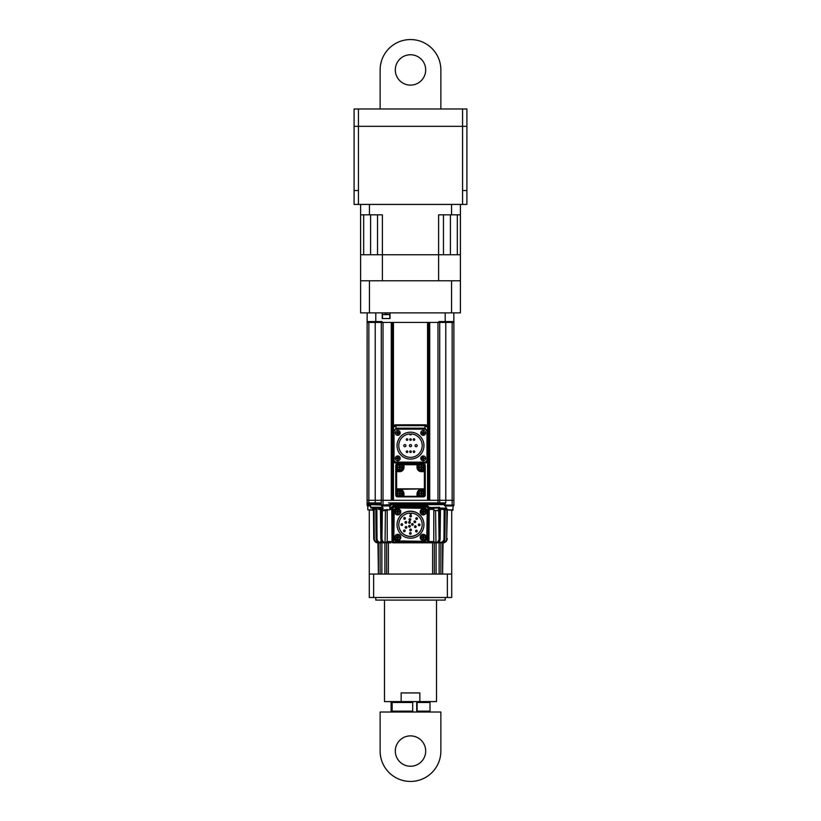 <?xml version="1.0" encoding="UTF-8"?>
<svg xmlns="http://www.w3.org/2000/svg" width="821" height="821" viewBox="0 0 821 821"><rect width="100%" height="100%" fill="white"/><g stroke="black" fill="none" stroke-linecap="round" stroke-linejoin="round"><path stroke-width="1.23" d="M451.56 280.782L460.396 280.782L460.396 312.883L451.56 312.883L451.56 280.782L360.604 280.782L360.604 254.746L460.396 254.746L457.328 254.746L457.328 214.835M451.56 312.883L369.44 312.883L369.44 280.782M369.44 312.883L360.604 312.883L360.604 280.782M363.672 214.835L363.672 254.746L360.604 254.746L360.604 214.835L382.391 214.835L382.391 280.782L438.609 280.782L438.609 254.746L443.473 254.746L443.473 214.835M460.396 280.782L460.396 214.835L438.609 214.835L438.609 254.746L377.527 254.746L377.527 214.835M460.396 214.835L460.396 204.429M451.56 214.835L451.56 204.429M369.44 214.835L369.44 204.429M360.604 214.835L360.604 204.429M395.312 69.929A15.189 15.189 0 0 1 410.5 54.75A15.189 15.189 0 0 1 425.689 69.929A15.189 15.189 0 0 1 410.5 85.117A15.189 15.189 0 0 1 395.312 69.929M440.867 108.977L440.867 69.929A30.367 30.367 0 0 0 410.5 39.562A30.367 30.367 0 0 0 380.133 69.929L380.133 108.977M354.097 108.977L354.097 126.331L354.097 108.977L358.438 108.977L358.438 126.331L466.903 126.331L466.903 204.429L466.903 190.544L462.562 190.544L462.562 204.429L354.097 204.429L354.097 190.544L358.438 190.544L358.438 204.429M462.562 190.544L462.562 108.977L358.438 108.977M462.562 108.977L466.903 108.977L466.903 126.331M395.312 751.071A15.189 15.189 0 0 1 410.5 735.883A15.189 15.189 0 0 1 425.689 751.071A15.189 15.189 0 0 1 410.5 766.25A15.189 15.189 0 0 1 395.312 751.071M429.157 701.606L430.019 702.478L417.109 702.478L417.109 711.15L430.019 711.15L429.157 712.023L416.904 712.023L440.867 712.023L440.867 751.071A30.367 30.367 0 0 1 410.5 781.438A30.367 30.367 0 0 1 380.133 751.071L380.133 712.023L410.5 712.023M453.797 312.883L453.88 322.427L438.835 322.427L438.855 321.565L453.88 321.565L453.849 318.527M390.037 312.883L390.037 318.527L382.227 318.527L382.227 312.883M438.835 322.427L382.165 322.427L382.145 321.565L367.12 321.565L367.09 502.904A0.872 0.872 -16.4 0 0 367.356 503.53M367.12 321.565L367.203 312.883M367.962 503.776L381.262 503.776L371.02 503.776L371.02 504.648L367.941 504.648L367.962 503.776A0.872 0.872 0 0 1 367.09 502.904L367.069 505.069A0.872 0.872 0 0 1 367.069 505.069A0.872 0.872 0 0 0 367.941 505.941A0.872 0.872 0 0 1 367.069 505.079L370.589 505.079M389.975 505.941L389.975 505.069L390.837 505.079A0.872 0.872 0 0 1 389.975 505.941L382.124 505.941A0.872 0.872 0 0 1 381.252 505.069L381.293 500.307L383.027 500.307L381.293 500.307L381.272 503.324M444.233 504.227A0.872 0.872 0 0 1 444.335 504.648L443.484 503.776A0.872 0.872 0 0 1 443.484 503.776L445.782 502.904L445.782 500.307L439.707 500.307L439.728 502.904A0.872 0.872 0 0 1 439.728 502.914A0.872 0.872 0 0 0 439.728 502.904A0.872 0.872 0 0 1 438.855 503.776A0.872 0.872 0 0 0 439.728 502.914L439.707 500.307L437.973 500.307L452.145 500.307L445.782 500.307L445.782 321.565M453.921 504.412L453.931 505.069A0.872 0.872 0 0 1 453.059 505.941L445.208 505.941A0.872 0.872 0 0 1 444.335 505.079L453.931 505.069L453.88 500.307L452.145 500.307L453.88 500.307L453.91 502.904M439.153 503.776L439.728 503.324M377.219 503.776L376.387 503.324M370.599 505.941L367.808 505.941L367.808 509.851L373.452 510.282M367.079 504.381L367.12 500.307L368.855 500.307L367.12 500.307L367.12 322.427L368.855 322.427L368.855 500.307L375.218 500.307L368.855 500.307L368.855 502.914L381.272 502.904L381.293 500.307L375.218 500.307L381.293 500.307L381.293 322.427L381.293 500.307M390.837 505.079L390.837 504.648A0.872 0.872 0 0 1 390.95 504.217M444.613 503.324A1.734 1.734 0 0 1 445.208 504.638L390.837 504.648L391.709 503.776L443.781 503.776M382.442 508.117L371.472 508.117A0.872 0.872 0 0 1 370.61 507.255L370.589 504.648L383.027 505.069L383.027 500.307L391.278 500.307L391.278 322.427L383.027 322.427L383.027 500.307L437.973 500.307L429.722 500.307L429.722 322.427L437.973 322.427L437.973 502.904L445.762 502.904M367.069 505.069L367.941 504.648L367.941 505.941M393.444 426.212L393.444 322.427L427.556 322.427L427.556 426.212M427.556 461.597L427.556 500.307L393.444 500.307L393.444 461.597M382.165 322.427L368.855 322.427M453.88 322.427L453.88 500.307M439.707 322.427L439.707 500.307M391.709 502.904L437.973 502.904L437.973 503.776L391.709 503.776L391.709 502.904A1.734 1.734 -0 0 0 389.975 504.638L390.837 504.648M392.243 509.02A1.303 1.303 0 0 1 392.305 509.41L391.822 507.255L393.526 505.5L393.156 506.383L427.844 506.383A0.872 0.872 0 0 1 428.716 507.255L427.844 507.255L428.049 506.403M439.563 507.255L429.167 507.635L427.474 505.5L428.716 507.245L428.418 541.532L427.546 541.532L427.115 542.825L393.885 542.825L392.592 541.655M391.822 507.255L393.156 506.383L393.156 507.255L392.284 507.255L392.582 541.532L393.7 542.814M392.284 507.245L393.156 506.383L392.284 507.255A0.872 0.872 0 0 1 392.284 507.245L393.156 506.383A0.872 0.872 0 0 0 392.284 507.245M437.675 508.117L441.842 508.117L440.467 509.41L440.107 538.525L440.384 509.41M446.521 508.117L445.187 509.41L444.89 538.525L445.187 509.4M440.015 508.117L441.37 508.117A1.303 1.303 0 0 0 441.359 508.117A1.303 1.232 90 0 1 441.37 508.117L446.388 508.117L444.879 509.41M447.548 509.41L447.548 510.282M442.847 508.117L439.553 508.117A1.303 1.16 90 0 1 439.543 508.117L445.906 508.117L443.638 508.117L444.13 509.41L440.046 509.41M427.844 506.383L429.178 507.255M389.821 508.117L391.001 508.117L390.57 507.255L391.833 507.635L392.305 509.41L391.781 509.41A1.303 0.78 90 0 0 391.001 508.117L392.305 509.41L391.001 508.117M446.727 508.117L442.334 508.117A1.303 1.273 90 0 1 442.334 508.117M444.356 508.117L443.012 508.117M375.546 508.117L381.437 508.117L372.159 508.117L374.273 508.117L374.109 509.41L375.772 509.41L373.452 509.41L372.159 508.117L373.617 509.41L373.842 538.525C374.54 541.532 375.967 542.968 378.132 542.825L380.154 542.825C378.142 542.968 376.808 541.532 376.141 538.525L376.439 538.525C377.085 541.532 378.419 542.968 380.431 542.825L384.341 542.825C382.617 542.968 381.467 541.532 380.893 538.525L381.355 538.525C381.909 541.532 383.048 542.968 384.782 542.825L390.642 542.825M376.654 508.117L372.508 508.117M378.04 508.117L374.797 508.117M374.756 508.117L372.149 508.117L373.452 509.4L373.74 538.525L374.325 538.525L374.109 509.41M427.115 542.825L428.162 542.825L428.942 541.532L427.115 542.825L428.244 542.158M428.162 542.825L436.218 542.825C437.952 542.968 439.091 541.532 439.646 538.525L440.107 538.525C439.533 541.532 438.383 542.968 436.649 542.825L442.868 542.825C445.033 542.968 446.46 541.532 447.158 538.525L447.26 538.525C446.552 541.532 445.115 542.968 442.96 542.825L442.96 542.825C445.557 542.568 446.993 541.142 447.271 538.525L447.26 538.525M435.797 542.825L433.765 541.532L432.78 542.825L430.03 542.825M435.571 510.713L435.961 542.394A3.9 3.099 89.2 0 0 439.03 538.525L438.65 509.41L440.467 509.41L441.862 508.117L438.291 508.117L440.723 508.117L439.779 509.41M433.878 509.4L429.219 509.41A1.303 0.78 90 0 1 429.999 508.117L445.813 508.117M433.878 508.907A1.303 0.975 90 0 0 433.806 509.41L433.765 541.532L428.942 541.532L429.219 509.41L428.695 509.41M428.706 507.635L428.695 509.4A1.303 1.303 0 0 1 428.716 509.174M429.845 508.127A1.303 1.303 0 0 1 429.999 508.117L428.695 509.4L428.418 541.562L428.695 509.379L430.43 507.255M392.048 506.383L393.156 506.383M381.221 509.41L380.277 508.117L382.709 508.117L379.158 508.117L383.325 508.117M378.296 509.41L380.954 509.41L380.441 509.4L380.8 538.525C381.016 541.121 382.206 542.558 384.351 542.825L385.87 542.825L384.782 542.825L387.235 541.532L387.194 509.41M380.164 542.825L380.154 542.825C377.722 542.568 376.367 541.131 376.11 538.525L375.813 509.41L374.479 508.117L375.813 509.41L375.094 508.117L377.362 508.117L375.094 508.117M382.75 541.532L380.923 542.825M378.04 542.825C375.443 542.568 374.007 541.142 373.729 538.525C374.007 541.142 375.443 542.568 378.04 542.825L378.573 542.825L378.04 542.825C375.885 542.968 374.448 541.532 373.74 538.525L373.74 538.525M378.573 542.825L378.194 542.394A3.9 3.869 -86.2 0 1 374.325 538.525M390.97 542.825L388.22 542.825L387.235 541.532L392.582 541.532L392.448 525.409L392.582 541.532L393.454 541.532L393.156 507.255L427.844 507.255L427.546 541.532M427.967 542.825L398.308 542.825M398.318 542.825L394.029 542.825M430.358 542.825L429.794 542.825M438.25 541.532L440.569 542.825C442.581 542.968 443.915 541.532 444.561 538.525L444.859 538.525C444.192 541.532 442.858 542.968 440.836 542.825L442.283 542.537M439.563 542.825L439.912 540.167M440.343 542.825L438.547 542.825M435.961 542.394L436.649 542.825C438.794 542.558 439.984 541.121 440.2 538.525L440.107 538.525M392.305 509.225L392.294 507.635M410.192 525.974A0.78 0.78 180 0 0 408.704 525.974M409.433 527.103A0.78 0.78 0 0 1 408.663 526.323A0.78 0.78 0 0 1 409.463 525.543A0.78 0.78 0 0 1 410.233 526.323A0.78 0.78 0 0 1 409.433 527.103M410.674 519.231A0.78 0.78 180 0 0 409.186 519.231M409.925 520.36A0.78 0.78 0 0 1 409.156 519.58A0.78 0.78 0 0 1 409.946 518.8A0.78 0.78 0 0 1 410.716 519.58A0.78 0.78 0 0 1 409.925 520.36M406.775 527.061A0.78 0.78 180 0 0 405.276 527.061M406.015 528.19A0.78 0.78 0 0 1 405.246 527.41A0.78 0.78 0 0 1 406.036 526.63A0.78 0.78 0 0 1 406.805 527.41A0.78 0.78 0 0 1 406.015 528.19M416.062 526.384A0.78 0.78 180 0 0 414.574 526.384M415.303 527.513A0.78 0.78 0 0 1 414.533 526.733A0.78 0.78 0 0 1 415.323 525.953A0.78 0.78 0 0 1 416.093 526.733A0.78 0.78 0 0 1 415.303 527.513M406.611 522.033A0.78 0.78 180 0 0 405.112 522.033M405.851 523.172A0.78 0.78 0 0 1 405.081 522.392A0.78 0.78 0 0 1 405.872 521.612A0.78 0.78 0 0 1 406.641 522.392A0.78 0.78 0 0 1 405.851 523.172M405.122 530.551A0.78 0.78 180 0 0 403.634 530.551M404.363 531.68A0.78 0.78 0 0 1 403.593 530.9A0.78 0.78 0 0 1 404.384 530.12A0.78 0.78 0 0 1 405.153 530.9A0.78 0.78 0 0 1 404.363 531.68A0.821 0.821 0 0 0 405.194 530.9A0.821 0.821 0 0 0 404.384 530.079A0.821 0.821 0 0 0 403.552 530.889A0.821 0.821 0 0 0 404.363 531.721M417.366 518.256A0.78 0.78 180 0 0 415.878 518.256M416.616 519.385A0.78 0.78 0 0 1 415.847 518.605A0.78 0.78 0 0 1 416.637 517.825A0.78 0.78 0 0 1 417.407 518.605A0.78 0.78 0 0 1 416.616 519.385M405.307 518.072A0.78 0.78 180 0 0 403.819 518.072M404.548 519.211A0.78 0.78 0 0 1 403.778 518.42A0.78 0.78 0 0 1 404.579 517.64A0.78 0.78 0 0 1 405.348 518.42A0.78 0.78 0 0 1 404.548 519.211A0.821 0.821 0 0 0 405.389 518.431A0.821 0.821 0 0 0 404.579 517.599A0.821 0.821 0 0 0 403.737 518.41A0.821 0.821 0 0 0 404.548 519.252M402.567 524.27A0.78 0.78 180 0 0 401.079 524.27M401.808 525.399A0.78 0.78 0 0 1 401.048 524.619A0.78 0.78 0 0 1 401.838 523.839A0.78 0.78 0 0 1 402.608 524.619A0.78 0.78 0 0 1 401.808 525.399M419.921 524.537A0.78 0.78 180 0 0 418.433 524.537M419.162 525.666A0.78 0.78 0 0 1 418.392 524.886A0.78 0.78 0 0 1 419.192 524.106A0.78 0.78 0 0 1 419.952 524.886A0.78 0.78 0 0 1 419.162 525.666M411.372 515.721A0.78 0.78 180 0 0 409.884 515.721M410.623 516.861A0.78 0.78 0 0 1 409.853 516.081A0.78 0.78 0 0 1 410.644 515.29A0.78 0.78 0 0 1 411.413 516.081A0.78 0.78 0 0 1 410.623 516.861M411.116 533.075A0.78 0.78 180 0 0 409.628 533.075M410.356 534.204A0.78 0.78 0 0 1 409.587 533.424A0.78 0.78 0 0 1 410.377 532.644A0.78 0.78 0 0 1 411.147 533.424A0.78 0.78 0 0 1 410.356 534.204M417.181 530.725A0.78 0.78 180 0 0 415.693 530.725M416.421 531.854A0.78 0.78 0 0 1 415.652 531.074A0.78 0.78 0 0 1 416.452 530.294A0.78 0.78 0 0 1 417.222 531.074A0.78 0.78 0 0 1 416.421 531.854M415.549 521.479A0.78 0.78 180 0 0 414.061 521.479M414.8 522.608A0.78 0.78 0 0 1 414.03 521.828A0.78 0.78 0 0 1 414.821 521.048A0.78 0.78 0 0 1 415.59 521.828A0.78 0.78 0 0 1 414.8 522.608M411.29 529.607A0.78 0.78 180 0 0 409.802 529.607M410.531 530.735A0.78 0.78 0 0 1 409.761 529.956A0.78 0.78 0 0 1 410.562 529.176A0.78 0.78 0 0 1 411.331 529.956A0.78 0.78 0 0 1 410.531 530.735M410.254 522.094A0.78 0.78 180 0 0 408.766 522.094M409.494 523.223A0.78 0.78 0 0 1 408.725 522.443A0.78 0.78 0 0 1 409.515 521.663A0.78 0.78 0 0 1 410.284 522.443A0.78 0.78 0 0 1 409.494 523.223M413.137 524.126A0.78 0.78 180 0 0 411.649 524.126M412.378 525.266A0.78 0.78 0 0 1 411.608 524.475A0.78 0.78 0 0 1 412.399 523.695A0.78 0.78 0 0 1 413.168 524.475A0.78 0.78 0 0 1 412.378 525.266A0.821 0.821 0 0 0 413.209 524.486A0.821 0.821 0 0 0 412.399 523.654A0.821 0.821 0 0 0 411.567 524.465A0.821 0.821 0 0 0 412.378 525.307M422.21 524.701A11.71 11.71 0 0 1 410.5 536.349A11.71 11.71 0 0 1 398.79 524.701M410.028 513.074A11.71 11.71 180 0 0 398.79 524.773A11.71 11.71 180 0 0 410.5 536.493A11.71 11.71 180 0 0 422.21 524.773A11.71 11.71 180 0 0 411.331 513.094L411.311 513.936L410.018 513.915L410.028 513.074L410.018 513.915M393.803 538.227A2.607 2.607 180 0 0 393.803 538.268L394.224 510.498A2.607 2.607 0 0 1 396.871 507.932L424.631 508.353A2.607 2.607 0 0 1 427.197 510.99L426.776 538.75A2.607 2.607 0 0 1 424.129 541.316L396.369 540.895A2.607 2.607 0 0 1 393.803 538.258L394.224 510.467A2.607 2.607 180 0 1 396.871 507.912L396.871 507.932M427.197 510.949L427.197 510.929A2.607 2.607 180 0 0 424.631 508.322L396.871 507.912M423.954 524.773L423.954 524.619A13.454 13.444 180 0 0 410.705 511.175A13.454 13.444 180 0 0 397.046 524.619L397.046 524.773A13.454 13.444 0 0 1 410.705 511.329A13.454 13.444 0 0 1 423.954 524.773A13.454 13.444 0 0 1 410.295 538.217A13.454 13.444 0 0 1 397.046 524.773M398.093 464.727L397.487 464.727A0.872 0.872 -44.5 0 0 396.615 465.599L395.753 465.599L395.753 488.844L396.615 489.193L395.753 489.029L396.143 489.757L399.653 489.378C402.29 489.634 403.737 491.081 403.994 493.719L403.994 496.315L417.006 496.315L417.006 493.719C417.376 490.968 418.823 489.521 421.347 489.378L421.347 490.332A3.038 3.038 0 0 1 424.385 493.359A3.038 3.038 0 0 1 421.347 496.397A3.038 3.038 0 0 1 418.31 493.359A3.038 3.038 0 0 1 421.347 490.332M421.347 489.378L424.857 489.757L425.247 488.844L396.615 489.378M396.615 465.599L396.615 470.802L399.653 470.802A3.469 3.469 0 0 0 403.121 467.334L403.121 464.727L403.121 467.334L403.994 467.334A4.341 4.341 0 0 1 399.653 471.675L395.753 471.675A0.872 0.872 0 0 1 396.615 470.802A0.872 0.872 0 0 0 395.753 471.675M421.347 470.371A3.038 3.038 0 0 1 418.31 467.334A3.038 3.038 0 0 1 421.347 464.296A3.038 3.038 0 0 1 424.385 467.334A3.038 3.038 0 0 1 421.347 470.371L421.347 470.802A3.469 3.469 0 0 1 417.879 467.334A3.469 3.469 0 0 0 421.347 470.802L424.385 470.802A0.872 0.872 0 0 1 425.247 471.675L425.247 465.599L424.385 465.599L424.385 469.94L425.247 469.94M395.753 465.599A1.734 1.734 -44.5 0 1 397.487 463.865L403.994 463.865A0.872 0.872 0 0 0 403.121 464.727A0.872 0.872 0 0 1 403.994 463.865L417.006 463.865A0.872 0.872 0 0 1 417.879 464.727A0.872 0.872 0 0 0 417.006 463.865L423.513 463.865A1.734 1.734 45 0 1 425.247 465.599M419.777 464.727L417.879 464.727L418.31 467.334M422.907 495.966L423.513 495.966A0.872 0.872 134.5 0 0 424.385 495.104L424.385 489.891A0.872 0.872 0 0 0 425.247 489.029L425.247 495.104A1.734 1.734 134.5 0 1 423.513 496.838L417.006 496.838A0.872 0.872 0 0 0 417.068 496.828A0.872 0.872 0 0 1 417.006 496.838L403.994 496.838A0.872 0.872 0 0 1 403.932 496.828A0.872 0.872 0 0 0 403.994 496.838L397.487 496.838A1.734 1.734 -134.9 0 1 395.753 495.104L395.753 489.029A0.872 0.872 0 0 0 396.615 489.891L396.615 495.104A0.872 0.872 -134.9 0 0 397.487 495.966L398.093 495.966M399.971 489.911A3.469 3.469 0 0 1 401.469 490.404M402.228 491.04A3.469 3.469 0 0 1 402.824 491.943M403.019 492.497A3.469 3.469 0 0 1 403.121 493.359L403.121 495.966A0.872 0.872 0 0 0 403.296 496.489A0.872 0.872 0 0 1 403.121 495.966L403.994 496.838A0.872 0.872 0 0 1 403.296 496.489A0.872 0.872 0 0 0 403.932 496.828M417.068 496.828A0.872 0.872 0 0 0 417.704 496.489A0.872 0.872 0 0 1 417.006 496.838L417.879 495.966A0.872 0.872 0 0 1 417.704 496.489A0.872 0.872 0 0 0 417.879 495.966L417.879 493.359L417.006 493.719M418.31 493.359L417.879 493.359C418.084 491.256 419.233 490.096 421.347 489.891A3.469 3.469 0 0 0 419.859 490.229M417.879 493.359A3.469 3.469 0 0 1 418.105 492.128M424.857 489.757L421.347 489.891M399.653 490.332A3.038 3.038 0 0 1 402.69 493.359A3.038 3.038 0 0 1 399.653 496.397A3.038 3.038 0 0 1 396.615 493.359A3.038 3.038 0 0 1 399.653 490.332L399.653 489.891C401.633 489.973 402.793 491.132 403.121 493.359L402.69 493.359M399.653 489.378L396.143 489.757M422.907 469.94L424.385 469.94L424.385 471.675L425.247 471.675L425.247 488.844L424.385 488.844L424.385 471.675L421.347 471.675A4.341 4.341 0 0 1 417.006 467.334L417.879 467.334M386.127 314.186L382.442 314.617L389.821 314.617L386.127 314.186M399.653 470.371A3.038 3.038 0 0 1 396.615 467.334A3.038 3.038 0 0 1 399.653 464.296A3.038 3.038 0 0 1 402.69 467.334A3.038 3.038 0 0 1 399.653 470.371L399.653 471.675M399.191 467.59L399.427 466.133A4.208 2.104 1.5 0 1 399.94 466.143L400.864 467.108A4.208 2.104 91.5 0 1 400.853 467.365A4.208 2.104 91.5 0 1 400.843 467.621L399.889 468.534A4.208 2.104 -178.5 0 1 399.365 468.524L399.375 467.847M399.129 467.58L398.452 467.56A4.208 2.104 -88.5 0 1 398.452 467.303A4.208 2.104 -88.5 0 1 398.462 467.046L399.201 467.057M400.125 467.077L399.899 467.857M399.909 467.796L399.375 467.785M399.396 466.872L399.93 466.882M397.22 467.272A2.432 2.432 0 0 1 399.714 464.902A2.432 2.432 0 0 1 402.085 467.395A2.432 2.432 0 0 1 399.591 469.766A2.432 2.432 0 0 1 397.22 467.272M399.191 493.616L399.427 492.159A4.208 2.104 1.7 0 1 399.95 492.169L400.864 493.134A4.208 2.104 91.7 0 1 400.853 493.4A4.208 2.104 91.7 0 1 400.843 493.657L399.878 494.57A4.208 2.104 -178.3 0 1 399.355 494.56L399.375 493.873M399.129 493.606L398.452 493.585A4.208 2.104 -88.3 0 1 398.452 493.329A4.208 2.104 -88.3 0 1 398.462 493.072L399.201 493.082M400.125 493.113L399.899 493.893M399.909 493.832L399.375 493.821M399.396 492.898L399.93 492.908M397.22 493.298A2.432 2.432 0 0 1 399.724 490.937A2.432 2.432 0 0 1 402.085 493.431A2.432 2.432 0 0 1 399.581 495.792A2.432 2.432 0 0 1 397.22 493.298M420.886 493.637L421.091 492.169A4.208 2.104 0 0 1 421.604 492.169L422.548 493.103A4.208 2.104 90 0 1 422.548 493.359A4.208 2.104 90 0 1 422.548 493.626L421.604 494.56A4.208 2.104 180 0 1 421.091 494.56L421.091 493.883M420.824 493.626L420.147 493.626A4.208 2.104 -90 0 1 420.147 493.359A4.208 2.104 -90 0 1 420.147 493.103L420.886 493.093M421.809 493.093L421.604 493.883M421.614 493.821L421.081 493.821M421.081 492.908L421.614 492.908M418.915 493.359A2.432 2.432 0 0 1 421.347 490.937A2.432 2.432 0 0 1 423.78 493.359A2.432 2.432 0 0 1 421.347 495.792A2.432 2.432 0 0 1 418.915 493.359M420.875 467.59L421.111 466.133A4.208 2.104 1.5 0 1 421.635 466.143L422.548 467.108A4.208 2.104 91.5 0 1 422.548 467.365A4.208 2.104 91.5 0 1 422.538 467.621L421.573 468.534A4.208 2.104 -178.5 0 1 421.06 468.524L421.07 467.847M420.824 467.58L420.136 467.56A4.208 2.104 -88.5 0 1 420.147 467.303A4.208 2.104 -88.5 0 1 420.157 467.046L420.896 467.057M421.809 467.077L421.594 467.857M421.604 467.796L421.07 467.785M421.091 466.872L421.625 466.882M418.915 467.272A2.432 2.432 0 0 1 421.409 464.902A2.432 2.432 0 0 1 423.78 467.395A2.432 2.432 0 0 1 421.286 469.766A2.432 2.432 0 0 1 418.915 467.272M394.727 537.365A3.038 3.038 0 0 1 397.764 534.327A3.038 3.038 0 0 1 400.802 537.365A3.038 3.038 0 0 1 397.764 540.403A3.038 3.038 0 0 1 394.727 537.365L394.727 537.365A3.038 3.038 180 0 1 397.764 534.327A3.038 3.038 180 0 1 400.802 537.365L400.802 537.365M400.802 511.883L400.802 511.883A3.038 3.038 180 0 0 397.764 508.846A3.038 3.038 0 0 1 400.802 511.894A3.038 3.038 0 0 1 397.764 514.931A3.038 3.038 0 0 1 394.727 511.894A3.038 3.038 0 0 1 397.764 508.856A3.038 3.038 180 0 0 394.727 511.883L394.727 511.894M426.273 511.894A3.038 3.038 0 0 1 423.236 514.931A3.038 3.038 0 0 1 420.198 511.894A3.038 3.038 0 0 1 423.236 508.856A3.038 3.038 0 0 1 426.273 511.894L426.273 511.883A3.038 3.038 180 0 0 423.236 508.846A3.038 3.038 180 0 0 420.198 511.883L420.198 511.883M423.236 540.403A3.038 3.038 0 0 1 420.198 537.365A3.038 3.038 0 0 1 423.236 534.327A3.038 3.038 0 0 1 426.273 537.365A3.038 3.038 0 0 1 423.236 540.403M426.273 537.365L426.273 537.365A3.038 3.038 180 0 0 423.236 534.327A3.038 3.038 180 0 0 420.198 537.365L420.198 537.365M398.965 537.642L398.288 537.642L398.965 537.642A4.208 2.104 89.7 0 0 398.965 537.119L398.021 536.185A4.208 2.073 0 0 0 397.764 536.175A4.208 2.073 0 0 0 397.497 536.185L396.564 537.119A4.208 2.104 -89.7 0 0 396.564 537.642L397.497 538.576L397.302 537.632L396.564 537.642M397.302 537.632L397.302 537.119M397.497 536.913L398.031 536.913M398.226 537.119L397.497 537.827M398.021 537.899L398.021 538.576L398.021 537.899M398.021 538.576A4.208 2.135 180 0 1 397.764 538.586A4.208 2.135 180 0 1 397.497 538.576M397.764 534.943A2.432 2.432 0 0 1 400.196 537.375A2.432 2.432 0 0 1 397.764 539.808A2.432 2.432 0 0 1 395.332 537.375A2.432 2.432 0 0 1 397.764 534.943M400.196 537.375L400.196 537.365A2.432 2.432 180 0 0 397.764 534.933A2.432 2.432 180 0 0 395.332 537.365L395.332 537.375M397.302 512.16L397.302 511.637M398.965 512.171L398.288 512.171L398.965 512.171A4.208 2.104 89.7 0 0 398.965 511.904A4.208 2.104 89.7 0 0 398.965 511.647L398.021 510.703A4.208 2.073 0 0 0 397.497 510.703L396.564 511.647A4.208 2.104 -89.7 0 0 396.564 511.904A4.208 2.104 -89.7 0 0 396.564 512.171L397.241 512.16L396.564 512.171M397.497 511.432L398.031 511.432M398.226 511.637L398.021 513.104L397.497 512.355M398.021 513.104A4.208 2.135 180 0 1 397.497 513.104M400.196 511.904L400.196 511.894A2.432 2.432 180 0 0 397.764 509.461A2.432 2.432 0 0 1 400.196 511.904A2.432 2.432 0 0 1 397.764 514.326A2.432 2.432 0 0 1 395.332 511.904A2.432 2.432 0 0 1 397.764 509.472A2.432 2.432 180 0 0 395.332 511.894L395.332 511.894M423.698 511.637L423.503 512.355L422.035 512.171A4.208 2.104 -89.7 0 1 422.035 511.647L422.979 510.703A4.208 2.073 0 0 1 423.236 510.703A4.208 2.073 0 0 1 423.503 510.703L424.436 511.647A4.208 2.104 89.7 0 1 424.436 512.171L423.759 512.171L424.436 512.171M422.035 512.171L422.979 513.104L422.969 512.355M423.698 512.16L423.503 513.104A4.208 2.135 180 0 1 423.236 513.104A4.208 2.135 180 0 1 422.979 513.104M422.774 512.16L422.774 511.637M422.969 511.432L423.503 511.432M425.668 511.904A2.432 2.432 0 0 1 423.236 514.326A2.432 2.432 0 0 1 420.804 511.904A2.432 2.432 0 0 1 423.236 509.472A2.432 2.432 0 0 1 425.668 511.904L425.668 511.904A2.432 2.432 180 0 0 423.236 509.461A2.432 2.432 180 0 0 420.804 511.894L420.804 511.904M423.698 537.119L423.503 537.827L422.035 537.642A4.208 2.104 -89.7 0 1 422.035 537.386A4.208 2.104 -89.7 0 1 422.035 537.119L422.979 536.185A4.208 2.073 0 0 1 423.503 536.185L424.436 537.119A4.208 2.104 89.7 0 1 424.436 537.386A4.208 2.104 89.7 0 1 424.436 537.642L423.759 537.642L424.436 537.642M422.035 537.642L422.979 538.576L422.969 537.827M423.503 538.576L423.503 537.888L423.503 538.576A4.208 2.135 180 0 1 422.979 538.576M422.774 537.632L422.774 537.119M422.969 536.913L423.503 536.913M420.804 537.375A2.432 2.432 0 0 1 423.236 534.943A2.432 2.432 0 0 1 425.668 537.375A2.432 2.432 0 0 1 423.236 539.808A2.432 2.432 0 0 1 420.804 537.375L420.804 537.365A2.432 2.432 180 0 1 423.236 534.933A2.432 2.432 180 0 1 425.668 537.365L425.668 537.375M389.821 509.851L382.442 509.851L389.821 509.851L389.821 505.941L386.127 505.941M453.192 505.941L445.813 505.941L445.813 509.851L452.751 510.282L453.192 505.941M445.813 509.851L453.192 509.851M367.808 509.851L373.452 509.851M382.607 510.713L387.122 510.457L382.607 510.713M438.65 510.457L433.878 510.457L438.393 510.713L438.65 508.117M433.878 510.457L433.878 508.117M427.023 460.396L427.023 431.261L424.97 428.49L396.03 428.49L393.977 431.261L393.977 460.396A1.775 1.775 0 0 0 395.753 462.172L425.247 462.172A1.775 1.775 0 0 0 427.023 460.396L427.464 431.261L424.991 428.162L396.009 428.162L393.536 431.261L393.382 427.423L395.989 425.668L395.753 425.062L393.146 427.423L393.146 460.396A2.607 2.607 0 0 0 395.753 462.993L425.247 462.993A2.607 2.607 0 0 0 427.854 460.396L427.854 427.423A2.607 2.607 0 0 0 425.247 424.816L395.753 424.816A2.607 2.607 0 0 0 393.146 427.423M395.753 424.816L425.247 425.062L425.011 425.668L427.618 427.423L425.247 424.816M414.749 451.714A0.78 0.78 0 0 1 413.969 452.494A0.78 0.78 0 0 1 413.189 451.714A0.78 0.78 0 0 1 413.969 450.934A0.78 0.78 0 0 1 414.749 451.714M411.28 451.714A0.78 0.78 0 0 1 410.5 452.494A0.78 0.78 0 0 1 409.72 451.714A0.78 0.78 0 0 1 410.5 450.934A0.78 0.78 0 0 1 411.28 451.714M411.28 439.563A0.78 0.78 0 0 1 410.5 440.343A0.78 0.78 0 0 1 409.72 439.563A0.78 0.78 0 0 1 410.5 438.783A0.78 0.78 0 0 1 411.28 439.563M415.057 445.639A1.088 1.088 0 0 1 416.144 444.561A1.088 1.088 0 0 1 417.222 445.639A1.088 1.088 0 0 1 416.144 446.727A1.088 1.088 0 0 1 415.057 445.639M416.144 446.727A1.088 1.088 0 0 0 417.222 445.639A1.088 1.088 0 0 0 416.144 444.561M409.412 445.639A1.088 1.088 0 0 1 410.5 444.561A1.088 1.088 0 0 1 411.588 445.639A1.088 1.088 0 0 1 410.5 446.727A1.088 1.088 0 0 1 409.412 445.639M410.5 446.727A1.088 1.088 0 0 0 411.588 445.639A1.088 1.088 0 0 0 410.5 444.561M404.856 444.561A1.088 1.088 0 0 0 403.778 445.639A1.088 1.088 0 0 0 404.856 446.727A1.088 1.088 0 0 1 403.778 445.639A1.088 1.088 0 0 1 404.856 444.561A1.088 1.088 0 0 1 405.943 445.639A1.088 1.088 0 0 1 404.856 446.727A1.088 1.088 0 0 0 405.943 445.639A1.088 1.088 0 0 0 404.856 444.561M407.811 439.563A0.78 0.78 0 0 1 407.031 440.343A0.78 0.78 0 0 1 406.251 439.563A0.78 0.78 0 0 1 407.031 438.783A0.78 0.78 0 0 1 407.811 439.563M414.749 439.563A0.78 0.78 0 0 1 413.969 440.343A0.78 0.78 0 0 1 413.189 439.563A0.78 0.78 0 0 1 413.969 438.783A0.78 0.78 0 0 1 414.749 439.563M407.811 451.714A0.78 0.78 0 0 1 407.031 452.494A0.78 0.78 0 0 1 406.251 451.714A0.78 0.78 0 0 1 407.031 450.934A0.78 0.78 0 0 1 407.811 451.714M411.147 434.791L409.853 434.791L409.853 433.95A11.71 11.71 0 0 0 400.463 451.683A11.71 11.71 0 0 0 420.537 451.683A11.71 11.71 0 0 0 411.147 433.95L411.147 434.791M410.5 432.195A13.454 13.454 0 0 1 423.954 445.639A13.454 13.454 0 0 1 410.5 459.093A13.454 13.454 0 0 1 397.046 445.639A13.454 13.454 0 0 1 410.5 432.195M424.385 462.131L396.615 462.131A2.607 2.607 0 0 1 394.018 459.524L394.018 431.754A2.607 2.607 0 0 1 396.615 429.157L424.385 429.157A2.607 2.607 0 0 1 426.982 431.754L426.982 459.524A2.607 2.607 0 0 1 424.385 462.131M397.302 433.17L397.497 431.702A4.208 2.104 -0.2 0 1 398.021 431.702L398.965 432.636A4.208 2.104 89.8 0 1 398.965 432.903A4.208 2.104 89.8 0 1 398.965 433.16L398.031 434.104A4.208 2.104 179.8 0 1 397.508 434.104L397.508 433.426M397.241 433.17L396.564 433.17A4.208 2.104 -90.2 0 1 396.564 432.903A4.208 2.104 -90.2 0 1 396.564 432.646L397.302 432.636M398.226 432.636L398.021 433.426M398.031 433.365L397.497 433.365M397.497 432.441L398.031 432.441M395.332 432.913A2.432 2.432 0 0 1 397.754 430.471A2.432 2.432 0 0 1 400.196 432.893A2.432 2.432 0 0 1 397.775 435.335A2.432 2.432 0 0 1 395.332 432.913M422.969 432.441L424.436 432.636A4.208 2.104 89.8 0 1 424.436 433.16L423.503 434.104A4.208 2.104 179.8 0 1 423.246 434.104A4.208 2.104 179.8 0 1 422.979 434.104L422.035 433.17A4.208 2.104 -90.2 0 1 422.035 432.646L422.712 432.646M422.979 432.38L422.969 431.702A4.208 2.104 -0.2 0 1 423.236 431.702A4.208 2.104 -0.2 0 1 423.492 431.702L423.503 432.441M423.503 433.365L422.723 433.17M422.774 433.17L422.774 432.636M423.698 432.636L423.698 433.17M423.226 430.471A2.432 2.432 0 0 1 425.668 432.893A2.432 2.432 0 0 1 423.246 435.335A2.432 2.432 0 0 1 420.804 432.913A2.432 2.432 0 0 1 423.226 430.471M423.698 458.108L423.503 459.575A4.208 2.104 179.8 0 1 422.979 459.575L422.035 458.641A4.208 2.104 -90.2 0 1 422.035 458.385A4.208 2.104 -90.2 0 1 422.035 458.118L422.969 457.184A4.208 2.104 -0.2 0 1 423.492 457.174L423.492 457.861M423.759 458.118L424.436 458.118A4.208 2.104 89.8 0 1 424.436 458.375A4.208 2.104 89.8 0 1 424.436 458.631L423.698 458.641M422.774 458.652L422.979 457.861M422.969 457.923L423.503 457.923M423.503 458.836L422.969 458.836M425.668 458.375A2.432 2.432 0 0 1 423.246 460.807A2.432 2.432 0 0 1 420.804 458.385A2.432 2.432 0 0 1 423.226 455.953A2.432 2.432 0 0 1 425.668 458.375M398.031 458.836L396.564 458.641A4.208 2.104 -90.2 0 1 396.564 458.118L397.497 457.184A4.208 2.104 -0.2 0 1 397.754 457.174A4.208 2.104 -0.2 0 1 398.021 457.174L398.965 458.118A4.208 2.104 89.8 0 1 398.965 458.631L398.288 458.641M398.021 458.898L398.031 459.575A4.208 2.104 179.8 0 1 397.764 459.586A4.208 2.104 179.8 0 1 397.508 459.575L397.497 458.836M397.497 457.923L398.277 458.118M398.226 458.108L398.226 458.641M397.302 458.652L397.302 458.118M397.775 460.807A2.432 2.432 0 0 1 395.332 458.385A2.432 2.432 0 0 1 397.754 455.953A2.432 2.432 0 0 1 400.196 458.375A2.432 2.432 0 0 1 397.775 460.807M412.686 701.606L412.686 712.023L416.904 712.023L417.109 711.15M412.686 712.023L392.982 712.023L392.13 711.15L412.881 711.15M391.976 701.606L391.124 702.478L391.124 711.15L391.976 712.023M391.124 702.478L391.124 711.15M412.881 702.478L392.13 702.478L392.13 711.15M392.13 702.478L392.982 701.606M416.729 701.606L416.729 712.023M417.109 702.478L416.904 701.606M436.526 600.089L436.526 701.606L419.849 701.606L419.849 692.934L401.151 692.934L401.151 701.606L384.474 701.606L384.474 600.089M445.208 597.483L445.208 600.089L375.792 600.089L375.792 597.483M432.626 542.825L432.626 574.064L388.374 574.064L388.374 542.825M384.905 542.825L384.905 574.064L381.868 574.064L381.868 542.825M436.095 542.825L436.095 574.064L439.132 574.064L439.132 542.825M378.399 542.825L378.399 574.064L377.958 542.825M447.373 597.483L447.373 574.064L451.714 574.064L451.714 597.483L369.286 597.483L369.286 510.282M451.714 574.064L451.714 510.282M442.601 542.825L442.601 574.064L443.042 542.825M380.133 542.825L380.133 574.064M440.867 542.825L440.867 574.064M386.64 542.825L386.64 574.064M434.36 542.825L434.36 574.064M447.373 574.064L373.627 574.064L373.627 597.483M369.286 574.064L373.627 574.064M401.151 701.606L419.849 701.606M466.903 204.429L462.562 204.429M354.097 126.331L354.097 190.544L354.097 126.331L358.438 126.331L358.438 190.544M393.885 542.825L393.885 541.963L427.115 541.963M396.091 428.49L395.989 425.668L425.011 425.668L424.909 428.49M370.589 214.835L370.589 254.746M450.411 214.835L450.411 254.746M445.208 321.565L445.208 312.883M375.218 503.776L375.218 321.565M375.792 312.883L375.792 321.565M367.09 502.904L368.855 502.904L368.855 503.776M390.58 502.904L388.518 502.904M445.208 504.638L445.208 505.941M452.145 505.941L452.145 322.427M383.027 505.941L383.027 505.069L389.975 504.638M428.48 322.427L428.48 500.307M428.059 500.307L428.059 322.427M392.941 322.427L392.941 500.307M392.52 500.307L392.52 322.427M370.61 507.255L382.442 507.255M389.821 507.255L390.57 507.255M443.166 509.41L444.13 509.41L443.997 538.525A3.9 3.612 88.7 0 1 440.405 542.394M444.13 509.41L442.991 509.41L444.705 509.41L445.906 508.117L443.638 508.117M445.454 508.117L446.388 508.117M445.813 509.41L445.228 509.41M445.187 509.41L444.561 538.525L443.997 538.525M446.891 509.41L446.675 538.525A3.9 3.869 86.2 0 1 442.806 542.394M373.534 509.4L372.149 508.117M375.813 509.4L376.141 538.525M377.362 508.117L376.295 509.41L376.439 538.525L377.003 538.525L376.87 509.41M439.081 509.41L438.291 508.117L440.723 508.117M393.526 505.5L427.474 505.5M379.138 508.117L380.534 509.41L379.138 508.117L379.825 508.117M382.709 508.117L381.919 509.41L380.534 509.41L380.893 538.525M382.35 509.41L381.97 538.525A3.9 3.099 -89.2 0 0 385.039 542.394L384.782 542.825M392.838 542.825A1.303 0.78 -90 0 1 392.058 541.532L391.781 509.41L389.821 509.41M387.235 541.532L388.22 542.825M381.313 509.41L381.355 538.525L381.97 538.525M385.039 542.394L385.429 510.713M377.003 538.525A3.9 3.612 -88.7 0 0 380.595 542.394L380.431 542.825M380.595 542.394L381.088 540.167M440.836 542.825L440.836 542.825C443.278 542.568 444.633 541.131 444.89 538.525L444.89 538.525M446.675 538.525L447.383 509.41M437.08 542.825L437.685 542.63M439.03 538.525L439.646 538.525L439.687 509.41M392.582 541.532L392.448 525.522M396.615 470.802L396.615 488.844L424.385 488.844L424.385 489.378M395.753 469.94L398.093 469.94M403.994 463.865L403.994 464.727L401.223 464.727M402.259 465.774L402.259 463.865M417.006 467.334L417.006 464.727L403.994 464.727L403.994 467.334M421.347 470.802L421.347 471.675M422.907 464.727L423.513 464.727A0.872 0.872 45 0 1 424.385 465.599M418.741 463.865L418.741 465.774M423.513 464.727L423.513 463.865M417.879 464.727L417.006 464.727L417.006 463.865M397.487 463.865L397.487 464.727M401.223 495.966L402.259 495.966L402.259 494.93M398.093 490.763L395.753 490.763M402.259 496.838L402.259 495.966L403.121 495.966A0.872 0.872 0 0 0 403.296 496.489M418.741 494.93L418.741 495.966L419.777 495.966M417.704 496.489A0.872 0.872 0 0 0 417.879 495.966L418.741 495.966L418.741 496.838M425.247 490.763L422.907 490.763M423.513 496.838L423.513 495.966M403.994 493.719L403.121 493.359M395.753 495.104L396.615 495.104M397.487 495.966L397.487 496.838M424.385 495.104L425.247 495.104M427.854 427.423L427.023 431.261M427.854 460.396L427.464 460.396A2.206 2.206 0 0 1 425.247 462.603L395.753 462.603A2.206 2.206 0 0 1 393.536 460.396L393.977 431.261M425.247 462.993L425.247 462.172M395.753 462.172L395.753 462.993M393.146 460.396L393.977 460.396M372.334 508.117L374.273 508.117M373.729 538.525L373.452 509.4L373.729 538.525M397.569 542.312L398.226 542.825M423.431 542.301L422.774 542.825M409.463 525.502A0.821 0.821 0 0 0 408.622 526.312A0.821 0.821 0 0 0 409.433 527.144A0.821 0.821 0 0 0 410.274 526.323A0.821 0.821 0 0 0 409.463 525.502M409.946 518.759A0.821 0.821 0 0 0 409.104 519.57A0.821 0.821 0 0 0 409.915 520.401A0.821 0.821 0 0 0 410.757 519.58A0.821 0.821 0 0 0 409.946 518.759M406.036 526.589A0.821 0.821 0 0 0 405.205 527.4A0.821 0.821 0 0 0 406.015 528.242A0.821 0.821 0 0 0 406.847 527.41A0.821 0.821 0 0 0 406.036 526.589M415.323 525.912A0.821 0.821 0 0 0 414.492 526.723A0.821 0.821 0 0 0 415.303 527.554A0.821 0.821 0 0 0 416.134 526.733A0.821 0.821 0 0 0 415.323 525.912M405.872 521.571A0.821 0.821 0 0 0 405.04 522.382A0.821 0.821 0 0 0 405.851 523.213A0.821 0.821 0 0 0 406.682 522.392A0.821 0.821 0 0 0 405.872 521.571M416.637 517.784A0.821 0.821 0 0 0 415.806 518.595A0.821 0.821 0 0 0 416.616 519.436A0.821 0.821 0 0 0 417.448 518.605A0.821 0.821 0 0 0 416.637 517.784M401.838 523.798A0.821 0.821 0 0 0 400.997 524.609A0.821 0.821 0 0 0 401.808 525.45A0.821 0.821 0 0 0 402.649 524.619A0.821 0.821 0 0 0 401.838 523.798M419.192 524.065A0.821 0.821 0 0 0 418.351 524.876A0.821 0.821 0 0 0 419.162 525.707A0.821 0.821 0 0 0 420.003 524.886A0.821 0.821 0 0 0 419.192 524.065M410.644 515.26A0.821 0.821 0 0 0 409.812 516.07A0.821 0.821 0 0 0 410.623 516.902A0.821 0.821 0 0 0 411.454 516.081A0.821 0.821 0 0 0 410.644 515.26M410.377 532.603A0.821 0.821 0 0 0 409.546 533.414A0.821 0.821 0 0 0 410.356 534.255A0.821 0.821 0 0 0 411.188 533.434A0.821 0.821 0 0 0 410.377 532.603M416.452 530.253A0.821 0.821 0 0 0 415.611 531.064A0.821 0.821 0 0 0 416.421 531.905A0.821 0.821 0 0 0 417.263 531.084A0.821 0.821 0 0 0 416.452 530.253M414.821 521.007A0.821 0.821 0 0 0 413.989 521.817A0.821 0.821 0 0 0 414.8 522.659A0.821 0.821 0 0 0 415.631 521.838A0.821 0.821 0 0 0 414.821 521.007M410.562 529.135A0.821 0.821 0 0 0 409.72 529.945A0.821 0.821 0 0 0 410.531 530.787A0.821 0.821 0 0 0 411.372 529.956A0.821 0.821 0 0 0 410.562 529.135M409.515 521.622A0.821 0.821 0 0 0 408.684 522.433A0.821 0.821 0 0 0 409.494 523.264A0.821 0.821 0 0 0 410.326 522.443A0.821 0.821 0 0 0 409.515 521.622M389.821 318.527L389.821 314.617M382.442 318.527L382.442 314.617M382.442 505.941L382.442 509.851M382.35 508.117L382.35 510.457M430.019 702.478L430.019 711.15M391.843 701.606L390.981 702.478M391.843 712.023L390.981 711.15"/></g></svg>
